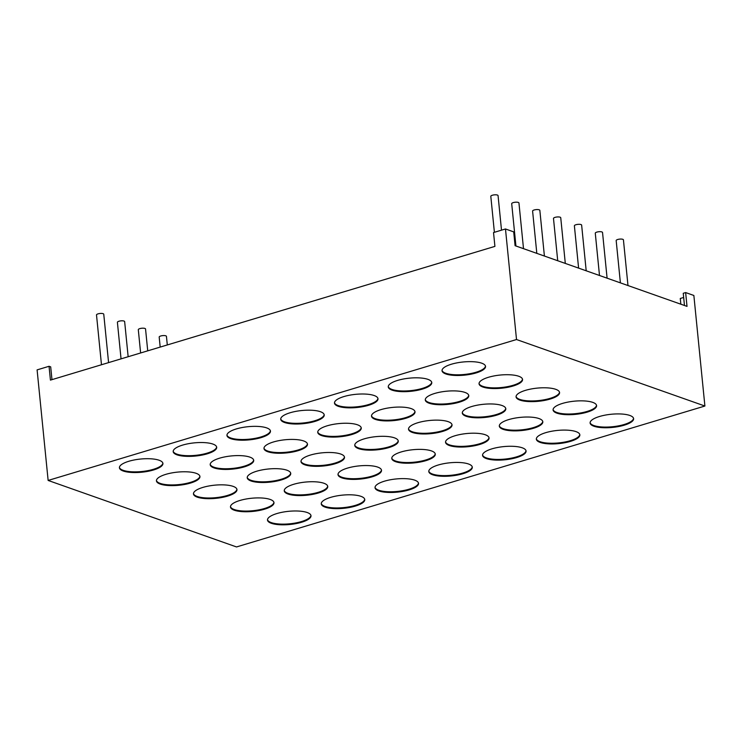 <?xml version="1.0" encoding="UTF-8"?>
<svg xmlns="http://www.w3.org/2000/svg" width="742" height="742" viewBox="0 0 742 742"><rect width="100%" height="100%" fill="white"/><g stroke="black" fill="none" stroke-linecap="round" stroke-linejoin="round"><path stroke-width="1.11" d="M101.478 364.749L96.506 314.942A3.645 1.104 -5.7 0 1 99.001 313.634A3.645 1.104 -5.7 0 1 103.119 313.68A3.645 1.104 -5.7 0 1 103.759 314.218L108.582 362.615M494.395 232.302L490.805 196.315A3.645 1.104 -5.7 0 1 493.3 195.007A3.645 1.104 -5.7 0 1 497.418 195.053A3.645 1.104 -5.7 0 1 498.058 195.591L501.509 230.168M515.922 245.992L511.702 203.698A3.645 1.104 -5.7 0 1 514.197 202.38A3.645 1.104 -5.7 0 1 518.315 202.436A3.645 1.104 -5.7 0 1 518.946 202.974L523.509 248.663M536.818 253.365L532.598 211.071A3.645 1.104 -5.7 0 1 535.093 209.754A3.645 1.104 -5.7 0 1 539.202 209.81A3.645 1.104 -5.7 0 1 539.842 210.348L544.405 256.046M627.982 285.549L623.428 239.852A3.645 1.104 174.3 0 0 622.788 239.314A3.645 1.104 174.3 0 0 618.67 239.258A3.645 1.104 174.3 0 0 616.175 240.575L620.395 282.869M565.302 263.419L560.739 217.721A3.645 1.104 174.3 0 0 560.099 217.183A3.645 1.104 174.3 0 0 555.99 217.137A3.645 1.104 174.3 0 0 553.486 218.445L557.715 260.739M586.199 270.793L581.635 225.095A3.645 1.104 174.3 0 0 580.995 224.557A3.645 1.104 174.3 0 0 576.877 224.511A3.645 1.104 174.3 0 0 574.382 225.818L578.602 268.112M607.095 278.167L602.532 232.478A3.645 1.104 174.3 0 0 601.892 231.94A3.645 1.104 174.3 0 0 597.774 231.884A3.645 1.104 174.3 0 0 595.279 233.201L599.499 275.495M160.189 347.089L159.187 337.072A3.645 1.104 -5.7 0 1 161.682 335.764A3.645 1.104 -5.7 0 1 165.8 335.811A3.645 1.104 -5.7 0 1 166.44 336.349L167.302 344.947M140.618 352.979L138.3 329.698A3.645 1.104 -5.7 0 1 140.794 328.381A3.645 1.104 -5.7 0 1 144.903 328.437A3.645 1.104 -5.7 0 1 145.543 328.975L147.723 350.836M121.048 358.859L117.403 322.325A3.645 1.104 -5.7 0 1 119.898 321.008A3.645 1.104 -5.7 0 1 124.016 321.063A3.645 1.104 -5.7 0 1 124.647 321.601L128.153 356.726M307.169 512.509A21.861 6.613 174.3 0 0 282.479 512.203A21.861 6.613 174.3 0 0 267.5 520.068A21.861 6.613 174.3 0 0 271.331 523.296A21.861 6.613 174.3 0 0 296.021 523.602A21.861 6.613 174.3 0 0 311 515.727A21.861 6.613 174.3 0 0 307.169 512.509M267.5 519.725A21.861 6.613 174.3 0 0 271.257 522.6A21.861 6.613 174.3 0 0 295.409 523.008A21.861 6.613 174.3 0 0 310.935 515.384M270.153 499.44A21.861 6.613 174.3 0 0 245.454 499.134A21.861 6.613 174.3 0 0 230.484 506.999A21.861 6.613 174.3 0 0 234.305 510.227A21.861 6.613 174.3 0 0 259.004 510.533A21.861 6.613 174.3 0 0 273.983 502.659A21.861 6.613 174.3 0 0 270.153 499.44M230.474 506.656A21.861 6.613 174.3 0 0 234.24 509.531A21.861 6.613 174.3 0 0 258.392 509.949A21.861 6.613 174.3 0 0 273.919 502.315M233.136 486.372A21.861 6.613 174.3 0 0 208.437 486.066A21.861 6.613 174.3 0 0 193.467 493.94A21.861 6.613 174.3 0 0 197.289 497.159A21.861 6.613 174.3 0 0 221.988 497.465A21.861 6.613 174.3 0 0 236.967 489.59A21.861 6.613 174.3 0 0 233.136 486.372M193.458 493.588A21.861 6.613 174.3 0 0 197.224 496.463A21.861 6.613 174.3 0 0 221.376 496.88A21.861 6.613 174.3 0 0 236.902 489.247M196.12 473.303A21.861 6.613 174.3 0 0 171.421 472.997A21.861 6.613 174.3 0 0 156.441 480.872A21.861 6.613 174.3 0 0 160.272 484.09A21.861 6.613 174.3 0 0 184.971 484.396A21.861 6.613 174.3 0 0 199.941 476.522A21.861 6.613 174.3 0 0 196.12 473.303M156.441 480.519A21.861 6.613 174.3 0 0 160.207 483.394A21.861 6.613 174.3 0 0 184.359 483.812A21.861 6.613 174.3 0 0 199.876 476.188M159.094 460.235A21.861 6.613 174.3 0 0 134.404 459.929A21.861 6.613 174.3 0 0 119.425 467.803A21.861 6.613 174.3 0 0 123.255 471.022A21.861 6.613 174.3 0 0 147.946 471.328A21.861 6.613 174.3 0 0 162.925 463.462A21.861 6.613 174.3 0 0 159.094 460.235M119.425 467.451A21.861 6.613 174.3 0 0 123.181 470.326A21.861 6.613 174.3 0 0 147.333 470.743A21.861 6.613 174.3 0 0 162.86 463.119M212.871 444.059A21.861 6.613 174.3 0 0 188.171 443.753A21.861 6.613 174.3 0 0 173.192 451.628A21.861 6.613 174.3 0 0 177.023 454.846A21.861 6.613 174.3 0 0 201.722 455.152A21.861 6.613 174.3 0 0 216.692 447.278A21.861 6.613 174.3 0 0 212.871 444.059M173.192 451.275A21.861 6.613 174.3 0 0 176.948 454.15A21.861 6.613 174.3 0 0 201.101 454.568A21.861 6.613 174.3 0 0 216.627 446.944M249.887 457.128A21.861 6.613 174.3 0 0 225.188 456.822A21.861 6.613 174.3 0 0 210.209 464.696A21.861 6.613 174.3 0 0 214.039 467.914A21.861 6.613 174.3 0 0 238.738 468.221A21.861 6.613 174.3 0 0 253.708 460.346A21.861 6.613 174.3 0 0 249.887 457.128M210.209 464.344A21.861 6.613 174.3 0 0 213.974 467.219A21.861 6.613 174.3 0 0 238.126 467.636A21.861 6.613 174.3 0 0 253.643 460.003M286.904 470.196A21.861 6.613 174.3 0 0 262.204 469.89A21.861 6.613 174.3 0 0 247.234 477.755A21.861 6.613 174.3 0 0 251.056 480.983A21.861 6.613 174.3 0 0 275.755 481.289A21.861 6.613 174.3 0 0 290.734 473.415A21.861 6.613 174.3 0 0 286.904 470.196M247.225 477.412A21.861 6.613 174.3 0 0 250.991 480.287A21.861 6.613 174.3 0 0 275.143 480.705A21.861 6.613 174.3 0 0 290.669 473.071M323.92 483.265A21.861 6.613 174.3 0 0 299.23 482.959A21.861 6.613 174.3 0 0 284.251 490.824A21.861 6.613 174.3 0 0 288.082 494.051A21.861 6.613 174.3 0 0 312.772 494.358A21.861 6.613 174.3 0 0 327.751 486.483A21.861 6.613 174.3 0 0 323.92 483.265M284.242 490.481A21.861 6.613 174.3 0 0 288.007 493.356A21.861 6.613 174.3 0 0 312.159 493.764A21.861 6.613 174.3 0 0 327.686 486.14M360.946 496.333A21.861 6.613 174.3 0 0 336.247 496.018A21.861 6.613 174.3 0 0 321.267 503.892A21.861 6.613 174.3 0 0 325.098 507.12A21.861 6.613 174.3 0 0 349.797 507.426A21.861 6.613 174.3 0 0 364.767 499.552A21.861 6.613 174.3 0 0 360.946 496.333M321.267 503.549A21.861 6.613 174.3 0 0 325.024 506.424A21.861 6.613 174.3 0 0 349.176 506.832A21.861 6.613 174.3 0 0 364.702 499.208M414.713 480.157A21.861 6.613 174.3 0 0 390.014 479.842A21.861 6.613 174.3 0 0 375.035 487.717A21.861 6.613 174.3 0 0 378.865 490.935A21.861 6.613 174.3 0 0 403.565 491.25A21.861 6.613 174.3 0 0 418.534 483.376A21.861 6.613 174.3 0 0 414.713 480.157M375.035 487.373A21.861 6.613 174.3 0 0 378.8 490.249A21.861 6.613 174.3 0 0 402.943 490.657A21.861 6.613 174.3 0 0 418.469 483.033M377.687 467.089A21.861 6.613 174.3 0 0 352.997 466.774A21.861 6.613 174.3 0 0 338.018 474.648A21.861 6.613 174.3 0 0 341.849 477.876A21.861 6.613 174.3 0 0 366.539 478.182A21.861 6.613 174.3 0 0 381.518 470.307A21.861 6.613 174.3 0 0 377.687 467.089M338.018 474.305A21.861 6.613 174.3 0 0 341.774 477.18A21.861 6.613 174.3 0 0 365.927 477.588A21.861 6.613 174.3 0 0 381.453 469.964M340.671 454.021A21.861 6.613 174.3 0 0 315.971 453.714A21.861 6.613 174.3 0 0 301.002 461.58A21.861 6.613 174.3 0 0 304.823 464.807A21.861 6.613 174.3 0 0 329.522 465.113A21.861 6.613 174.3 0 0 344.501 457.239A21.861 6.613 174.3 0 0 340.671 454.021M300.992 461.236A21.861 6.613 174.3 0 0 304.758 464.112A21.861 6.613 174.3 0 0 328.91 464.52A21.861 6.613 174.3 0 0 344.436 456.896M303.654 440.952A21.861 6.613 174.3 0 0 278.955 440.646A21.861 6.613 174.3 0 0 263.985 448.511A21.861 6.613 174.3 0 0 267.806 451.739A21.861 6.613 174.3 0 0 292.506 452.045A21.861 6.613 174.3 0 0 307.485 444.17A21.861 6.613 174.3 0 0 303.654 440.952M263.976 448.168A21.861 6.613 174.3 0 0 267.741 451.043A21.861 6.613 174.3 0 0 291.894 451.461A21.861 6.613 174.3 0 0 307.42 443.827M266.638 427.884A21.861 6.613 174.3 0 0 241.938 427.577A21.861 6.613 174.3 0 0 226.959 435.452A21.861 6.613 174.3 0 0 230.79 438.67A21.861 6.613 174.3 0 0 255.489 438.976A21.861 6.613 174.3 0 0 270.459 431.102A21.861 6.613 174.3 0 0 266.638 427.884M226.959 435.1A21.861 6.613 174.3 0 0 230.716 437.975A21.861 6.613 174.3 0 0 254.868 438.392A21.861 6.613 174.3 0 0 270.394 430.759M320.405 411.708A21.861 6.613 174.3 0 0 295.706 411.402A21.861 6.613 174.3 0 0 280.726 419.267A21.861 6.613 174.3 0 0 284.557 422.495A21.861 6.613 174.3 0 0 309.256 422.801A21.861 6.613 174.3 0 0 324.226 414.926A21.861 6.613 174.3 0 0 320.405 411.708M280.726 418.924A21.861 6.613 174.3 0 0 284.492 421.799A21.861 6.613 174.3 0 0 308.644 422.217A21.861 6.613 174.3 0 0 324.161 414.583M357.421 424.776A21.861 6.613 174.3 0 0 332.722 424.47A21.861 6.613 174.3 0 0 317.752 432.336A21.861 6.613 174.3 0 0 321.574 435.563A21.861 6.613 174.3 0 0 346.273 435.869A21.861 6.613 174.3 0 0 361.252 427.995A21.861 6.613 174.3 0 0 357.421 424.776M317.743 431.992A21.861 6.613 174.3 0 0 321.509 434.868A21.861 6.613 174.3 0 0 345.661 435.276A21.861 6.613 174.3 0 0 361.187 427.652M394.438 437.845A21.861 6.613 174.3 0 0 369.748 437.53A21.861 6.613 174.3 0 0 354.769 445.404A21.861 6.613 174.3 0 0 358.599 448.632A21.861 6.613 174.3 0 0 383.289 448.938A21.861 6.613 174.3 0 0 398.268 441.063A21.861 6.613 174.3 0 0 394.438 437.845M354.759 445.061A21.861 6.613 174.3 0 0 358.525 447.936A21.861 6.613 174.3 0 0 382.677 448.344A21.861 6.613 174.3 0 0 398.204 440.72M431.464 450.913A21.861 6.613 174.3 0 0 406.764 450.598A21.861 6.613 174.3 0 0 391.785 458.473A21.861 6.613 174.3 0 0 395.616 461.691A21.861 6.613 174.3 0 0 420.315 462.006A21.861 6.613 174.3 0 0 435.285 454.132A21.861 6.613 174.3 0 0 431.464 450.913M391.785 458.129A21.861 6.613 174.3 0 0 395.542 461.005A21.861 6.613 174.3 0 0 419.694 461.413A21.861 6.613 174.3 0 0 435.22 453.789M468.48 463.982A21.861 6.613 174.3 0 0 443.781 463.667A21.861 6.613 174.3 0 0 428.802 471.541A21.861 6.613 174.3 0 0 432.632 474.759A21.861 6.613 174.3 0 0 457.332 475.075A21.861 6.613 174.3 0 0 472.302 467.2A21.861 6.613 174.3 0 0 468.48 463.982M428.802 471.189A21.861 6.613 174.3 0 0 432.567 474.073A21.861 6.613 174.3 0 0 456.72 474.481A21.861 6.613 174.3 0 0 472.237 466.857M522.247 447.806A21.861 6.613 174.3 0 0 497.548 447.491A21.861 6.613 174.3 0 0 482.569 455.365A21.861 6.613 174.3 0 0 486.4 458.584A21.861 6.613 174.3 0 0 511.099 458.899A21.861 6.613 174.3 0 0 526.078 451.025A21.861 6.613 174.3 0 0 522.247 447.806M482.569 455.013A21.861 6.613 174.3 0 0 486.335 457.897A21.861 6.613 174.3 0 0 510.487 458.306A21.861 6.613 174.3 0 0 526.013 450.682M485.231 434.738A21.861 6.613 174.3 0 0 460.532 434.422A21.861 6.613 174.3 0 0 445.552 442.297A21.861 6.613 174.3 0 0 449.383 445.515A21.861 6.613 174.3 0 0 474.082 445.831A21.861 6.613 174.3 0 0 489.052 437.956A21.861 6.613 174.3 0 0 485.231 434.738M445.552 441.944A21.861 6.613 174.3 0 0 449.309 444.829A21.861 6.613 174.3 0 0 473.461 445.237A21.861 6.613 174.3 0 0 488.987 437.613M448.205 421.669A21.861 6.613 174.3 0 0 423.515 421.354A21.861 6.613 174.3 0 0 408.536 429.228A21.861 6.613 174.3 0 0 412.367 432.447A21.861 6.613 174.3 0 0 437.057 432.762A21.861 6.613 174.3 0 0 452.036 424.888A21.861 6.613 174.3 0 0 448.205 421.669M408.527 428.885A21.861 6.613 174.3 0 0 412.292 431.761A21.861 6.613 174.3 0 0 436.444 432.169A21.861 6.613 174.3 0 0 451.971 424.545M411.189 408.601A21.861 6.613 174.3 0 0 386.489 408.286A21.861 6.613 174.3 0 0 371.519 416.16A21.861 6.613 174.3 0 0 375.341 419.388A21.861 6.613 174.3 0 0 400.04 419.694A21.861 6.613 174.3 0 0 415.019 411.819A21.861 6.613 174.3 0 0 411.189 408.601M371.51 415.817A21.861 6.613 174.3 0 0 375.276 418.692A21.861 6.613 174.3 0 0 399.428 419.1A21.861 6.613 174.3 0 0 414.954 411.476M374.172 395.532A21.861 6.613 174.3 0 0 349.473 395.226A21.861 6.613 174.3 0 0 334.494 403.091A21.861 6.613 174.3 0 0 338.324 406.319A21.861 6.613 174.3 0 0 363.023 406.625A21.861 6.613 174.3 0 0 377.993 398.751A21.861 6.613 174.3 0 0 374.172 395.532M334.494 402.748A21.861 6.613 174.3 0 0 338.259 405.624A21.861 6.613 174.3 0 0 362.411 406.032A21.861 6.613 174.3 0 0 377.938 398.408M427.939 379.357A21.861 6.613 174.3 0 0 403.24 379.041A21.861 6.613 174.3 0 0 388.27 386.916A21.861 6.613 174.3 0 0 392.091 390.144A21.861 6.613 174.3 0 0 416.791 390.45A21.861 6.613 174.3 0 0 431.77 382.575A21.861 6.613 174.3 0 0 427.939 379.357M388.261 386.573A21.861 6.613 174.3 0 0 392.026 389.448A21.861 6.613 174.3 0 0 416.179 389.856A21.861 6.613 174.3 0 0 431.705 382.232M464.956 392.425A21.861 6.613 174.3 0 0 440.256 392.11A21.861 6.613 174.3 0 0 425.287 399.984A21.861 6.613 174.3 0 0 429.108 403.203A21.861 6.613 174.3 0 0 453.807 403.518A21.861 6.613 174.3 0 0 468.786 395.644A21.861 6.613 174.3 0 0 464.956 392.425M425.277 399.641A21.861 6.613 174.3 0 0 429.043 402.516A21.861 6.613 174.3 0 0 453.195 402.925A21.861 6.613 174.3 0 0 468.721 395.3M501.972 405.494A21.861 6.613 174.3 0 0 477.282 405.178A21.861 6.613 174.3 0 0 462.303 413.053A21.861 6.613 174.3 0 0 466.134 416.271A21.861 6.613 174.3 0 0 490.824 416.587A21.861 6.613 174.3 0 0 505.803 408.712A21.861 6.613 174.3 0 0 501.972 405.494M462.303 412.7A21.861 6.613 174.3 0 0 466.059 415.585A21.861 6.613 174.3 0 0 490.212 415.993A21.861 6.613 174.3 0 0 505.738 408.369M538.998 418.562A21.861 6.613 174.3 0 0 514.299 418.247A21.861 6.613 174.3 0 0 499.32 426.121A21.861 6.613 174.3 0 0 503.15 429.34A21.861 6.613 174.3 0 0 527.85 429.655A21.861 6.613 174.3 0 0 542.819 421.781A21.861 6.613 174.3 0 0 538.998 418.562M499.32 425.769A21.861 6.613 174.3 0 0 503.085 428.653A21.861 6.613 174.3 0 0 527.237 429.062A21.861 6.613 174.3 0 0 542.754 421.437M576.015 431.621A21.861 6.613 174.3 0 0 551.315 431.315A21.861 6.613 174.3 0 0 536.345 439.19A21.861 6.613 174.3 0 0 540.167 442.408A21.861 6.613 174.3 0 0 564.866 442.724A21.861 6.613 174.3 0 0 579.845 434.849A21.861 6.613 174.3 0 0 576.015 431.621M536.336 438.837A21.861 6.613 174.3 0 0 540.102 441.722A21.861 6.613 174.3 0 0 564.254 442.13A21.861 6.613 174.3 0 0 579.78 434.506M629.782 415.446A21.861 6.613 174.3 0 0 605.082 415.14A21.861 6.613 174.3 0 0 590.113 423.014A21.861 6.613 174.3 0 0 593.934 426.233A21.861 6.613 174.3 0 0 618.633 426.539A21.861 6.613 174.3 0 0 633.612 418.673A21.861 6.613 174.3 0 0 629.782 415.446M590.103 422.662A21.861 6.613 174.3 0 0 593.869 425.546A21.861 6.613 174.3 0 0 618.021 425.954A21.861 6.613 174.3 0 0 633.547 418.33M592.765 402.377A21.861 6.613 174.3 0 0 568.066 402.071A21.861 6.613 174.3 0 0 553.087 409.946A21.861 6.613 174.3 0 0 556.917 413.164A21.861 6.613 174.3 0 0 581.617 413.48A21.861 6.613 174.3 0 0 596.587 405.605A21.861 6.613 174.3 0 0 592.765 402.377M553.087 409.593A21.861 6.613 174.3 0 0 556.852 412.478A21.861 6.613 174.3 0 0 581.005 412.886A21.861 6.613 174.3 0 0 596.522 405.262M555.749 389.318A21.861 6.613 174.3 0 0 531.049 389.003A21.861 6.613 174.3 0 0 516.07 396.877A21.861 6.613 174.3 0 0 519.901 400.096A21.861 6.613 174.3 0 0 544.6 400.411A21.861 6.613 174.3 0 0 559.57 392.537A21.861 6.613 174.3 0 0 555.749 389.318M516.07 396.525A21.861 6.613 174.3 0 0 519.827 399.409A21.861 6.613 174.3 0 0 543.979 399.817A21.861 6.613 174.3 0 0 559.505 392.193M518.723 376.25A21.861 6.613 174.3 0 0 494.033 375.934A21.861 6.613 174.3 0 0 479.054 383.809A21.861 6.613 174.3 0 0 482.884 387.027A21.861 6.613 174.3 0 0 507.574 387.343A21.861 6.613 174.3 0 0 522.553 379.468A21.861 6.613 174.3 0 0 518.723 376.25M479.044 383.456A21.861 6.613 174.3 0 0 482.81 386.341A21.861 6.613 174.3 0 0 506.962 386.749A21.861 6.613 174.3 0 0 522.489 379.125M481.706 363.181A21.861 6.613 174.3 0 0 457.007 362.866A21.861 6.613 174.3 0 0 442.037 370.74A21.861 6.613 174.3 0 0 445.859 373.959A21.861 6.613 174.3 0 0 470.558 374.274A21.861 6.613 174.3 0 0 485.537 366.4A21.861 6.613 174.3 0 0 481.706 363.181M442.028 370.397A21.861 6.613 174.3 0 0 445.794 373.272A21.861 6.613 174.3 0 0 469.946 373.68A21.861 6.613 174.3 0 0 485.472 366.056M48.137 480.445L516.515 339.53L704.9 406.032L236.522 546.947L48.137 480.445L37.1 369.887L49.046 366.288L50.428 380.108L494.914 246.381L493.532 232.561L505.478 228.972L513.705 231.875L515.087 245.695L687.018 306.381L685.636 292.561L683.252 293.285L684.467 305.481M51.968 379.644L50.697 366.873L49.046 366.288M680.841 304.201L680.275 298.479L683.67 297.459M704.9 406.032L693.863 295.474L685.636 292.561M516.515 339.53L505.478 228.972"/></g></svg>
